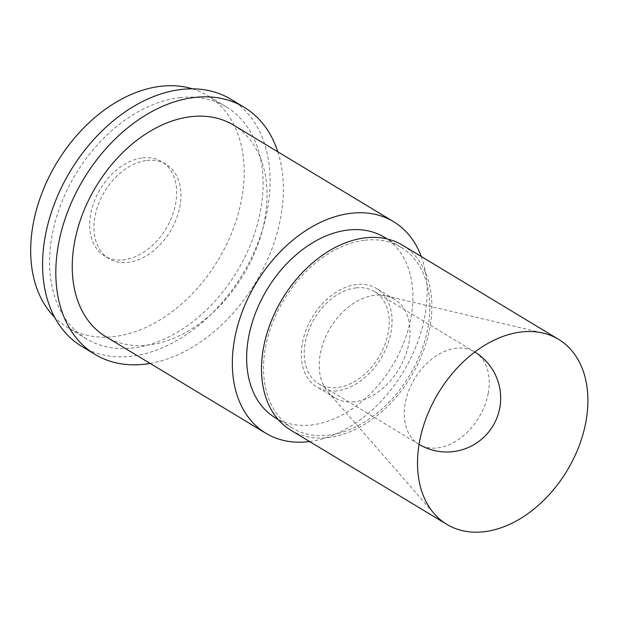 <?xml version="1.0" encoding="UTF-8"?>
<svg xmlns="http://www.w3.org/2000/svg" width="618" height="618" viewBox="0 0 618 618"><rect width="100%" height="100%" fill="white"/><g stroke="black" fill="none" stroke-linecap="round" stroke-linejoin="round"><path stroke-width="0.46" stroke-dasharray="3.09 2.32" d="M421.252 256.485A123.569 85.941 -58.9 0 1 403.315 371.881A123.569 85.941 -58.9 0 1 309.587 441.53M233.496 125.075A123.569 85.941 -58.9 0 1 256.601 248.088A123.569 85.941 -58.9 0 1 148.281 345.083A123.569 85.941 -58.9 0 1 105.809 336.671M384.265 237.204A105.462 73.349 -58.9 0 1 403.979 342.194A105.462 73.349 -58.9 0 1 311.534 424.975A105.462 73.349 -58.9 0 1 275.288 417.799M364.937 240.232A105.462 73.349 -58.9 0 1 401.182 247.409A105.462 73.349 -58.9 0 1 420.897 352.399A105.462 73.349 -58.9 0 1 328.452 435.18A105.462 73.349 -58.9 0 1 292.198 428.004A105.462 73.349 -58.9 0 1 272.484 323.013A105.462 73.349 -58.9 0 1 364.937 240.232M402.527 245.184A108.065 75.157 -58.9 0 1 422.727 352.762A108.065 75.157 -58.9 0 1 328.003 437.59A108.065 75.157 -58.9 0 1 290.854 430.228M354.655 401.723A57.559 40.031 -58.9 0 1 334.871 397.807A57.559 40.031 -58.9 0 1 328.119 392.113A57.559 40.031 -58.9 0 1 326.59 334.763A57.559 40.031 -58.9 0 1 374.562 295.319A57.559 40.031 -58.9 0 1 386.173 295.914A57.559 40.031 -58.9 0 1 394.346 299.236A57.559 40.031 -58.9 0 1 405.107 356.54A57.559 40.031 -58.9 0 1 354.655 401.723M336.733 390.908A57.559 40.031 -58.9 0 1 316.949 386.992A57.559 40.031 -58.9 0 1 306.188 329.688A57.559 40.031 -58.9 0 1 356.648 284.504A57.559 40.031 -58.9 0 1 376.432 288.421A57.559 40.031 -58.9 0 1 387.192 345.725A57.559 40.031 -58.9 0 1 336.733 390.908M356.014 287.88A53.913 37.497 -58.9 0 1 374.547 291.549A53.913 37.497 -58.9 0 1 384.628 345.223A53.913 37.497 -58.9 0 1 337.366 387.54A53.913 37.497 -58.9 0 1 318.834 383.871A53.913 37.497 -58.9 0 1 308.761 330.197A53.913 37.497 -58.9 0 1 356.014 287.88M146.991 160.441A55.172 38.37 -58.9 0 1 165.948 164.195A55.172 38.37 -58.9 0 1 176.269 219.12A55.172 38.37 -58.9 0 1 127.903 262.434A55.172 38.37 -58.9 0 1 108.938 258.672A55.172 38.37 -58.9 0 1 98.625 203.747A55.172 38.37 -58.9 0 1 146.991 160.441M142.712 157.86A55.172 38.37 -58.9 0 1 161.677 161.615A55.172 38.37 -58.9 0 1 171.989 216.539A55.172 38.37 -58.9 0 1 123.623 259.854A55.172 38.37 -58.9 0 1 104.658 256.091A55.172 38.37 -58.9 0 1 94.345 201.167A55.172 38.37 -58.9 0 1 142.712 157.86M192.499 88.837A135.427 94.183 -58.9 0 1 207.416 95.481A135.427 94.183 -58.9 0 1 232.731 230.305A135.427 94.183 -58.9 0 1 114.021 336.601A135.427 94.183 -58.9 0 1 67.47 327.385A135.427 94.183 -58.9 0 1 54.647 317.289M179.768 97.675A135.427 94.183 -58.9 0 1 226.319 106.891A135.427 94.183 -58.9 0 1 251.634 241.708A135.427 94.183 -58.9 0 1 132.924 348.011A135.427 94.183 -58.9 0 1 86.373 338.795A135.427 94.183 -58.9 0 1 61.058 203.971A135.427 94.183 -58.9 0 1 179.768 97.675M230.916 99.282A144.318 100.371 -58.9 0 1 257.891 242.951A144.318 100.371 -58.9 0 1 131.387 356.231A144.318 100.371 -58.9 0 1 81.785 346.404M277.822 151.819A144.318 100.371 -58.9 0 1 150.135 363.415M488.22 393.287A53.913 37.497 -58.9 0 1 437.428 447.919A53.913 37.497 -58.9 0 1 418.896 444.249A53.913 37.497 -58.9 0 1 405.284 402.897A53.913 37.497 -58.9 0 1 456.076 348.258A53.913 37.497 -58.9 0 1 474.609 351.928A53.913 37.497 -58.9 0 1 488.22 393.287M401.182 247.409L387.146 238.942M328.119 392.113L434.199 513.705M334.871 397.807L316.949 386.992M474.794 352.044A53.913 53.913 0 0 0 474.609 351.928L374.547 291.549M318.834 383.871L418.896 444.249A53.913 53.913 0 0 0 419.081 444.357M394.346 299.236L376.432 288.421M386.173 295.914L543.183 333.094M292.198 428.004L278.162 419.537M165.948 164.195L161.677 161.615M226.319 106.891L207.416 95.481M86.373 338.795L67.47 327.385M108.938 258.672L104.658 256.091"/><path stroke-width="0.93" d="M309.587 441.53A123.569 85.941 -58.9 0 1 308.367 441.685A123.569 85.941 -58.9 0 1 265.894 433.272A123.569 85.941 -58.9 0 1 242.797 310.259A123.569 85.941 -58.9 0 1 351.109 213.272A123.569 85.941 -58.9 0 1 393.581 221.677A123.569 85.941 -58.9 0 1 421.252 256.485M265.894 433.272L105.809 336.671A123.569 85.941 -58.9 0 1 82.712 213.658A123.569 85.941 -58.9 0 1 191.032 116.663A123.569 85.941 -58.9 0 1 233.496 125.075L393.581 221.677M278.162 419.537L275.288 417.799A105.462 73.349 -58.9 0 1 255.574 312.808A105.462 73.349 -58.9 0 1 348.019 230.027A105.462 73.349 -58.9 0 1 384.265 237.204L387.146 238.942M521.391 331.974A108.065 75.157 -58.9 0 1 543.183 333.094A108.065 75.157 -58.9 0 1 558.541 339.328A108.065 75.157 -58.9 0 1 578.742 446.914A108.065 75.157 -58.9 0 1 484.01 531.735A108.065 75.157 -58.9 0 1 446.868 524.381A108.065 75.157 -58.9 0 1 434.199 513.705A108.065 75.157 -58.9 0 1 431.333 406.018A108.065 75.157 -58.9 0 1 521.391 331.974M446.868 524.381L290.854 430.228A108.065 75.157 -58.9 0 1 270.653 322.65A108.065 75.157 -58.9 0 1 365.385 237.83A108.065 75.157 -58.9 0 1 402.527 245.184L558.541 339.328M54.647 317.289A135.427 94.183 -58.9 0 1 46.667 181.901A135.427 94.183 -58.9 0 1 160.865 86.265A135.427 94.183 -58.9 0 1 192.499 88.837M150.135 363.415A144.318 100.371 -58.9 0 1 144.62 364.218A144.318 100.371 -58.9 0 1 95.017 354.392L81.785 346.404A144.318 100.371 -58.9 0 1 54.801 202.735A144.318 100.371 -58.9 0 1 181.313 89.456A144.318 100.371 -58.9 0 1 230.916 99.282L244.149 107.269A144.318 100.371 -58.9 0 1 277.822 151.819M95.017 354.392A144.318 100.371 -58.9 0 1 68.042 210.723A144.318 100.371 -58.9 0 1 194.546 97.443A144.318 100.371 -58.9 0 1 244.149 107.269M419.081 444.357A53.913 53.913 0 0 0 499.746 408.011A53.913 53.913 0 0 0 474.794 352.044"/></g></svg>
